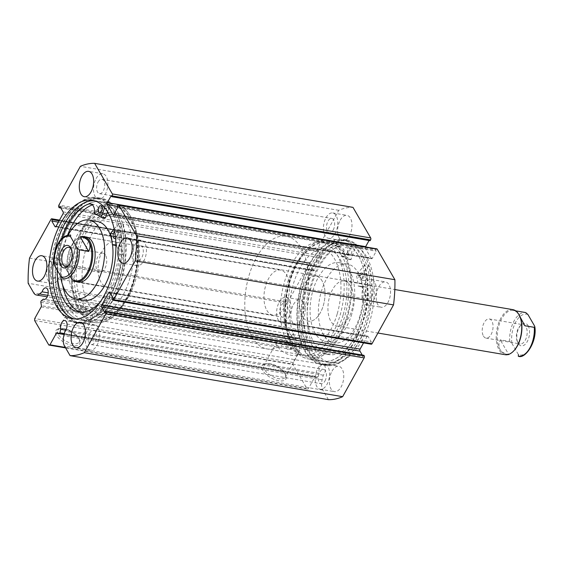 <?xml version="1.0" encoding="UTF-8"?>
<svg xmlns="http://www.w3.org/2000/svg" width="563" height="563" viewBox="0 0 563 563"><rect width="100%" height="100%" fill="white"/><g stroke="black" fill="none" stroke-linecap="round" stroke-linejoin="round"><path stroke-width="0.42" stroke-dasharray="2.81 2.11" d="M109.433 215.157A51.423 27.784 -80.3 0 0 82.318 268.65A51.423 27.784 -80.3 0 0 102.163 315.041A51.423 27.784 -80.3 0 0 112.164 313.528A51.423 27.784 -80.3 0 0 139.279 260.036A51.423 27.784 -80.3 0 0 119.433 213.644A51.423 27.784 -80.3 0 0 109.433 215.157M103.508 214.151A51.423 27.784 -80.3 0 0 76.392 267.643A51.423 27.784 -80.3 0 0 96.238 314.027A51.423 27.784 -80.3 0 0 106.238 312.514A51.423 27.784 -80.3 0 0 133.354 259.022A51.423 27.784 -80.3 0 0 113.508 212.638A51.423 27.784 -80.3 0 0 103.508 214.151M114.634 241.809L86.195 236.967A22.858 12.351 -80.3 0 0 81.755 237.635A22.858 12.351 -80.3 0 0 69.699 261.415A22.858 12.351 -80.3 0 0 78.517 282.028L106.963 286.87A22.858 12.351 -80.3 0 0 111.404 286.201A22.858 12.351 -80.3 0 0 123.459 262.428A22.858 12.351 -80.3 0 0 114.634 241.809A22.858 12.351 -80.3 0 0 110.193 242.484A22.858 12.351 -80.3 0 0 98.145 266.257A22.858 12.351 -80.3 0 0 106.963 286.87M97.371 221.477A40.001 21.605 -80.3 0 0 89.594 222.659A40.001 21.605 -80.3 0 0 68.503 264.258A40.001 21.605 -80.3 0 0 83.936 300.339M68.116 235.045A40.001 21.605 -80.3 0 0 60.523 275.87M103.282 205.952A59.995 32.415 -80.3 0 0 71.649 268.361A59.995 32.415 -80.3 0 0 94.795 322.479A59.995 32.415 -80.3 0 0 106.463 320.713A59.995 32.415 -80.3 0 0 138.097 258.304A59.995 32.415 -80.3 0 0 114.951 204.186A59.995 32.415 -80.3 0 0 103.282 205.952M89.06 203.532A59.995 32.415 -80.3 0 0 57.426 265.933A59.995 32.415 -80.3 0 0 80.579 320.058A59.995 32.415 -80.3 0 0 92.248 318.292A59.995 32.415 -80.3 0 0 123.881 255.883A59.995 32.415 -80.3 0 0 100.728 201.765A59.995 32.415 -80.3 0 0 89.06 203.532M112.53 244.898A40.001 21.605 -80.3 0 0 112.157 242.379M528.115 325.71A11.429 6.172 99.7 0 1 527.25 341.593A11.429 6.172 99.7 0 1 518.263 343.472A11.429 6.172 99.7 0 1 517.812 342.564A11.429 6.172 99.7 0 1 520.754 325.287A11.429 6.172 99.7 0 1 528.115 325.71M517.58 341.896A9.712 5.25 -80.3 0 0 520.135 343.923A9.712 5.25 -80.3 0 0 526.264 337.913A9.712 5.25 -80.3 0 0 525.955 326.8A9.712 5.25 -80.3 0 0 523.4 324.774A9.712 5.25 -80.3 0 0 519.698 326.441A9.712 5.25 -80.3 0 0 517.193 341.122A9.712 5.25 -80.3 0 0 517.58 341.896M483.455 336.083A9.712 5.25 -80.3 0 0 486.01 338.11A9.712 5.25 -80.3 0 0 492.132 332.1A9.712 5.25 -80.3 0 0 491.823 320.98A9.712 5.25 -80.3 0 0 489.268 318.961A9.712 5.25 -80.3 0 0 483.138 324.971A9.712 5.25 -80.3 0 0 483.455 336.083M519.98 316.821A22.14 11.964 -80.3 0 0 519.1 315.055A22.14 11.964 -80.3 0 0 513.28 310.438A22.14 11.964 -80.3 0 0 499.311 324.14A22.14 11.964 -80.3 0 0 500.021 349.482A22.14 11.964 -80.3 0 0 505.841 354.099A22.14 11.964 -80.3 0 0 514.279 350.292M512.809 309.636A22.858 12.351 -80.3 0 0 498.389 323.781A22.858 12.351 -80.3 0 0 499.121 349.933A22.858 12.351 -80.3 0 0 505.131 354.697M302.408 316.427A22.858 12.351 99.7 0 1 301.677 290.269A22.858 12.351 99.7 0 1 316.089 276.13A22.858 12.351 99.7 0 1 322.099 280.895A22.858 12.351 99.7 0 1 322.838 307.046A22.858 12.351 99.7 0 1 308.418 321.191A22.858 12.351 99.7 0 1 302.408 316.427M105.506 255.173A9.712 5.25 -80.3 0 0 102.952 253.153A9.712 5.25 -80.3 0 0 96.822 259.163A9.712 5.25 -80.3 0 0 97.132 270.275A9.712 5.25 -80.3 0 0 99.686 272.302A9.712 5.25 -80.3 0 0 105.816 266.292A9.712 5.25 -80.3 0 0 105.506 255.173M83.113 237.164A22.14 11.964 -80.3 0 0 74.675 240.964A22.14 11.964 -80.3 0 0 68.975 274.441A22.14 11.964 -80.3 0 0 69.854 276.201A22.14 11.964 -80.3 0 0 75.674 280.817M80.685 236.749A22.858 12.351 -80.3 0 0 75.118 240.485A22.858 12.351 -80.3 0 0 69.228 275.04A22.858 12.351 -80.3 0 0 70.143 276.862A22.858 12.351 -80.3 0 0 73.253 280.409M287.63 343.078A57.137 30.866 -80.3 0 0 302.662 354.986A57.137 30.866 -80.3 0 0 338.708 319.629A57.137 30.866 -80.3 0 0 336.878 254.244A57.137 30.866 -80.3 0 0 321.846 242.329A57.137 30.866 -80.3 0 0 285.8 277.693A57.137 30.866 -80.3 0 0 287.63 343.078M252.083 337.019A57.137 30.866 -80.3 0 0 267.108 348.933A57.137 30.866 -80.3 0 0 303.154 313.57A57.137 30.866 -80.3 0 0 301.325 248.184A57.137 30.866 -80.3 0 0 286.3 236.277A57.137 30.866 -80.3 0 0 250.254 271.633A57.137 30.866 -80.3 0 0 252.083 337.019M266.855 310.368A22.858 12.351 -80.3 0 0 272.865 315.132A22.858 12.351 -80.3 0 0 287.285 300.987A22.858 12.351 -80.3 0 0 286.553 274.835A22.858 12.351 -80.3 0 0 280.543 270.071A22.858 12.351 -80.3 0 0 266.123 284.216A22.858 12.351 -80.3 0 0 266.855 310.368M54.104 264.448L54.667 263.92L64.147 265.532L69.854 276.201L72.711 280.318L64.147 265.532M68.742 265.335A9.712 5.25 -80.3 0 0 69.263 264.821A9.712 5.25 -80.3 0 0 71.761 250.134A9.712 5.25 -80.3 0 0 71.445 249.479M527.932 314.534A20.711 11.19 -80.3 0 0 515.835 321.895A20.711 11.19 -80.3 0 0 511.929 343.402L509.719 341.431L500.24 339.82C498.579 343.564 498.508 346.787 500.021 349.482C501.605 352.135 504.532 353.846 508.804 354.599L500.24 339.82M517.749 312.824L519.579 315.885M511.929 343.402L518.446 354.648A20.711 11.19 -80.3 0 0 530.55 347.287A20.711 11.19 -80.3 0 0 534.449 325.78M516.243 310.945L524.807 325.731M103.043 207.712A3.568 1.928 99.7 0 1 104.915 206.382A3.568 1.928 99.7 0 1 106.273 208.507A3.568 1.928 99.7 0 1 105.584 212.089A3.568 1.928 99.7 0 1 103.712 213.419A3.568 1.928 99.7 0 1 102.353 211.294A3.568 1.928 99.7 0 1 103.043 207.712M117.984 233.49A3.568 1.928 99.7 0 1 119.849 232.16A3.568 1.928 99.7 0 1 121.207 234.285A3.568 1.928 99.7 0 1 120.517 237.868A3.568 1.928 99.7 0 1 118.652 239.205A3.568 1.928 99.7 0 1 117.294 237.079A3.568 1.928 99.7 0 1 117.984 233.49M114.676 231.766A3.568 1.928 99.7 0 1 115.704 231.456A3.568 1.928 99.7 0 1 117.062 233.582A3.568 1.928 99.7 0 1 116.372 237.164A3.568 1.928 99.7 0 1 115.514 238.205M89.257 203.848L93.402 204.552A55.146 29.79 -80.3 0 0 92.452 204.862M67.609 235.144A55.146 29.79 -80.3 0 0 62.627 285.054M80.762 312.226A55.146 29.79 -80.3 0 0 82.81 312.711A55.146 29.79 -80.3 0 0 111.657 292.155A55.146 29.79 -80.3 0 0 122.523 254.814L118.378 254.103A10.669 5.764 -80.3 0 0 115.894 245.524M62.043 238.459A55.146 29.79 -80.3 0 0 57.13 270.015M100.334 301.81A55.146 29.79 -80.3 0 0 107.512 291.451A55.146 29.79 -80.3 0 0 118.378 254.103L122.516 254.814A10.669 5.764 -80.3 0 0 118.385 245.426A10.669 5.764 -80.3 0 0 116.682 245.588L116.527 245.405A46.715 25.236 -80.3 0 0 114.648 234.166L123.22 224.201A63.57 34.343 99.7 0 1 113.233 299.875A63.57 34.343 99.7 0 1 79.981 323.577A63.57 34.343 99.7 0 1 55.807 285.744A63.57 34.343 99.7 0 1 68.074 221.942A63.57 34.343 99.7 0 1 101.326 198.246A63.57 34.343 99.7 0 1 110.728 202.645L107.596 211.73M114.155 229.035L119.074 223.497A63.57 34.343 99.7 0 1 109.081 299.171A63.57 34.343 99.7 0 1 75.829 322.866A63.57 34.343 99.7 0 1 51.662 285.04A63.57 34.343 99.7 0 1 63.929 221.238A63.57 34.343 99.7 0 1 97.181 197.536A63.57 34.343 99.7 0 1 106.583 201.941L110.728 202.645M119.074 223.497L123.22 224.201M106.583 201.941L104.612 207.648M105.274 217.987A46.715 25.236 -80.3 0 0 98.863 214.925L98.757 214.658A10.669 5.764 -80.3 0 0 94.683 204.524A10.669 5.764 -80.3 0 0 93.402 204.566L93.402 204.552M91.727 204.285L93.402 204.566M368.969 265.56L360.433 275.659A46.715 25.236 99.7 0 1 362.382 286.841L362.537 287.017A10.669 5.764 99.7 0 1 364.303 286.834A10.669 5.764 99.7 0 1 368.441 296.11L364.303 295.399A55.146 29.79 99.7 0 1 353.634 332.867A55.146 29.79 99.7 0 1 324.541 353.874A55.146 29.79 99.7 0 1 303.605 321.318A55.146 29.79 99.7 0 1 313.971 266.158A55.146 29.79 99.7 0 1 334.816 245.813L338.961 246.517A10.669 5.764 99.7 0 1 340.305 246.474A10.669 5.764 99.7 0 1 344.387 256.496L344.5 256.763A46.715 25.236 99.7 0 1 350.946 259.698L356.316 244.286A63.57 34.343 -80.3 0 0 347.223 240.134A63.57 34.343 -80.3 0 0 313.682 264.35A63.57 34.343 -80.3 0 0 301.74 327.933A63.57 34.343 -80.3 0 0 325.871 365.464A63.57 34.343 -80.3 0 0 359.412 341.248A63.57 34.343 -80.3 0 0 368.969 265.56L364.817 264.849L356.288 274.955A46.715 25.236 99.7 0 1 358.237 286.138L358.392 286.314A10.669 5.764 99.7 0 1 360.158 286.131A10.669 5.764 99.7 0 1 364.296 295.406L368.441 296.11A55.146 29.79 99.7 0 1 357.786 333.57A55.146 29.79 99.7 0 1 328.693 354.577A55.146 29.79 99.7 0 1 307.757 322.022A55.146 29.79 99.7 0 1 318.116 266.869A55.146 29.79 99.7 0 1 338.961 246.517L334.816 245.827A10.669 5.764 99.7 0 1 336.16 245.771A10.669 5.764 99.7 0 1 340.242 255.792L340.348 256.059A46.715 25.236 99.7 0 1 346.794 258.994L352.171 243.582A63.57 34.343 -80.3 0 0 343.071 239.423A63.57 34.343 -80.3 0 0 309.537 263.639A63.57 34.343 -80.3 0 0 297.588 327.223A63.57 34.343 -80.3 0 0 321.726 364.754A63.57 34.343 -80.3 0 0 355.26 340.538A63.57 34.343 -80.3 0 0 364.817 264.849M362.192 278.537A3.568 1.928 -80.3 0 0 362.868 274.969A3.568 1.928 -80.3 0 0 361.509 272.858A3.568 1.928 -80.3 0 0 359.623 274.216A3.568 1.928 -80.3 0 0 358.955 277.791A3.568 1.928 -80.3 0 0 360.306 279.902A3.568 1.928 -80.3 0 0 362.192 278.537M366.344 279.248A3.568 1.928 -80.3 0 0 367.013 275.673A3.568 1.928 -80.3 0 0 365.654 273.562A3.568 1.928 -80.3 0 0 363.775 274.927A3.568 1.928 -80.3 0 0 363.1 278.495A3.568 1.928 -80.3 0 0 364.458 280.606A3.568 1.928 -80.3 0 0 366.344 279.248M347.068 253.104A3.568 1.928 -80.3 0 0 347.737 249.529A3.568 1.928 -80.3 0 0 346.386 247.424A3.568 1.928 -80.3 0 0 344.5 248.783A3.568 1.928 -80.3 0 0 343.831 252.351A3.568 1.928 -80.3 0 0 345.182 254.462A3.568 1.928 -80.3 0 0 347.068 253.104M351.213 253.807A3.568 1.928 -80.3 0 0 351.889 250.239A3.568 1.928 -80.3 0 0 350.531 248.128A3.568 1.928 -80.3 0 0 348.645 249.486A3.568 1.928 -80.3 0 0 347.976 253.061A3.568 1.928 -80.3 0 0 349.334 255.166A3.568 1.928 -80.3 0 0 351.213 253.807M356.316 244.286L352.171 243.582M337.174 314.02A51.423 27.784 99.7 0 1 303.619 349.356A51.423 27.784 99.7 0 1 287.334 283.295A51.423 27.784 99.7 0 1 320.889 247.959A51.423 27.784 99.7 0 1 337.174 314.02M343.099 315.034A51.423 27.784 99.7 0 1 309.544 350.362A51.423 27.784 99.7 0 1 293.26 284.308A51.423 27.784 99.7 0 1 326.814 248.973A51.423 27.784 99.7 0 1 343.099 315.034M329.622 296.673A22.858 12.351 99.7 0 1 344.535 280.972A22.858 12.351 99.7 0 1 351.769 310.333A22.858 12.351 99.7 0 1 336.857 326.033A22.858 12.351 99.7 0 1 329.622 296.673M301.177 291.831A22.858 12.351 99.7 0 1 316.089 276.13A22.858 12.351 99.7 0 1 323.331 305.484A22.858 12.351 99.7 0 1 308.418 321.191A22.858 12.351 99.7 0 1 301.177 291.831M351.784 314.041A40.001 21.605 99.7 0 1 325.681 341.523A40.001 21.605 99.7 0 1 313.021 290.142A40.001 21.605 99.7 0 1 339.116 262.661A40.001 21.605 99.7 0 1 351.784 314.041M360.074 315.449A40.001 21.605 99.7 0 1 333.979 342.93A40.001 21.605 99.7 0 1 321.311 291.557A40.001 21.605 99.7 0 1 347.413 264.075A40.001 21.605 99.7 0 1 360.074 315.449M347.251 317.588A59.995 32.415 99.7 0 1 308.102 358.814A59.995 32.415 99.7 0 1 289.108 281.746A59.995 32.415 99.7 0 1 328.257 240.521A59.995 32.415 99.7 0 1 347.251 317.588M361.474 320.016A59.995 32.415 99.7 0 1 322.325 361.235A59.995 32.415 99.7 0 1 303.33 284.167A59.995 32.415 99.7 0 1 342.473 242.942A59.995 32.415 99.7 0 1 361.474 320.016M40.867 302.282L299.206 346.294A1.14 0.619 99.7 0 1 299.417 345.084A1.14 0.619 99.7 0 1 299.664 344.774L41.324 300.769M29.522 258.1L287.855 302.113A97.139 52.479 99.7 0 0 286.49 327.279L292.042 336.864A10.247 5.539 -80.3 0 0 294.738 338.996A10.247 5.539 -80.3 0 0 297.89 337.955L300.466 335.829A5.855 3.167 99.7 0 1 301.205 334.063A5.855 3.167 99.7 0 1 304.266 331.874A5.855 3.167 99.7 0 1 306.49 335.365A5.855 3.167 99.7 0 1 305.364 341.241A5.855 3.167 99.7 0 1 302.296 343.423A5.855 3.167 99.7 0 1 301.62 343.156L299.664 344.774M300.466 335.829L48.207 292.859M328.426 399.66L322.873 390.075A10.247 5.539 99.7 0 1 322.12 379.779L323.268 375.19A5.855 3.167 -80.3 0 0 324.26 373.846A5.855 3.167 -80.3 0 0 325.386 367.97A5.855 3.167 -80.3 0 0 323.162 364.486A5.855 3.167 -80.3 0 0 320.094 366.668A5.855 3.167 -80.3 0 0 319.094 373.304L65.737 330.15M79.137 339.158A13.667 6.263 29 0 0 59.129 328.729A13.667 6.263 29 0 0 56.469 335.295A13.667 6.263 29 0 0 72.015 345.485A13.667 6.263 29 0 0 79.608 340.08A13.667 6.263 29 0 0 79.137 339.158M58.27 334.387A12.238 5.609 -151 0 1 57.715 330.185A12.238 5.609 -151 0 1 60.649 328.503A12.238 5.609 -151 0 1 78.574 337.849A12.238 5.609 -151 0 1 78.989 338.673A12.238 5.609 -151 0 1 79.123 342.051A12.238 5.609 -151 0 1 69.277 342.663A12.238 5.609 -151 0 1 58.27 334.387M285.335 374.282A13.667 6.263 29 0 0 265.328 363.853A13.667 6.263 29 0 0 262.661 370.419A13.667 6.263 29 0 0 278.213 380.609A13.667 6.263 29 0 0 285.807 375.204A13.667 6.263 29 0 0 285.335 374.282M264.462 369.511A12.238 5.609 -151 0 1 263.913 365.31A12.238 5.609 -151 0 1 266.848 363.628A12.238 5.609 -151 0 1 284.765 372.973A12.238 5.609 -151 0 1 285.188 373.797A12.238 5.609 -151 0 1 285.314 377.175A12.238 5.609 -151 0 1 275.476 377.794A12.238 5.609 -151 0 1 264.462 369.511M338.982 335.569A58.566 31.641 -80.3 0 0 346.224 259.965A58.566 31.641 -80.3 0 0 305.695 251.992A58.566 31.641 -80.3 0 0 297.377 263.766A58.566 31.641 -80.3 0 0 290.614 340.524A58.566 31.641 -80.3 0 0 338.982 335.569M291.775 342.811L287.989 342.156L288.108 343.156C289.952 345.063 291.585 345.654 292.992 344.915L291.775 342.811A57.137 30.866 99.7 0 1 290.1 339.327A57.137 30.866 99.7 0 1 296.701 264.441A57.137 30.866 99.7 0 1 304.815 252.949A57.137 30.866 99.7 0 1 326.589 243.139A57.137 30.866 99.7 0 1 348.314 277.144A57.137 30.866 99.7 0 1 337.293 334.492A57.137 30.866 99.7 0 1 307.398 355.795A57.137 30.866 99.7 0 1 292.992 344.915L290.515 349.391A2.857 1.309 -151 0 1 288.214 349.532A2.857 1.309 -151 0 1 285.645 347.596A2.857 1.309 -151 0 1 285.518 346.618A2.857 1.309 -151 0 1 287.813 346.47A2.857 1.309 -151 0 1 290.388 348.406A2.857 1.309 -151 0 1 290.515 349.391M84.07 227.431A58.566 31.641 99.7 0 1 132.439 222.476A58.566 31.641 99.7 0 1 125.676 299.234A58.566 31.641 99.7 0 1 117.357 311.008A58.566 31.641 99.7 0 1 76.828 303.035A58.566 31.641 99.7 0 1 84.07 227.431M82.057 308.981L80.72 308.313L80.84 306.884C82.297 306.061 83.915 306.659 85.703 308.679L85.843 309.643L82.057 308.981A57.137 30.866 -80.3 0 0 96.463 319.861A57.137 30.866 -80.3 0 0 118.237 310.051A57.137 30.866 -80.3 0 0 126.351 298.559A57.137 30.866 -80.3 0 0 132.952 223.673A57.137 30.866 -80.3 0 0 115.654 207.205A57.137 30.866 -80.3 0 0 85.766 228.508A57.137 30.866 -80.3 0 0 80.84 306.884L78.37 311.332A2.857 1.309 -151 0 1 80.671 311.184A2.857 1.309 -151 0 1 83.24 313.119A2.857 1.309 -151 0 1 83.373 314.105A2.857 1.309 -151 0 1 81.072 314.245A2.857 1.309 -151 0 1 78.503 312.31A2.857 1.309 -151 0 1 78.37 311.332M277.39 346.196A12.238 5.609 -151 0 1 276.841 341.987A12.238 5.609 -151 0 1 286.68 341.375A12.238 5.609 -151 0 1 297.693 349.651A12.238 5.609 -151 0 1 298.242 353.853A12.238 5.609 -151 0 1 288.397 354.472A12.238 5.609 -151 0 1 277.39 346.196M71.191 311.072A12.238 5.609 -151 0 1 70.642 306.863A12.238 5.609 -151 0 1 80.488 306.251A12.238 5.609 -151 0 1 91.495 314.527A12.238 5.609 -151 0 1 92.05 318.728A12.238 5.609 -151 0 1 82.205 319.348A12.238 5.609 -151 0 1 71.191 311.072M339.517 336.491A60.065 32.45 99.7 0 1 308.095 358.884A60.065 32.45 99.7 0 1 285.251 323.134A60.065 32.45 99.7 0 1 296.842 262.844A60.065 32.45 99.7 0 1 328.264 240.45A60.065 32.45 99.7 0 1 351.108 276.201A60.065 32.45 99.7 0 1 339.517 336.491M353.733 338.912A60.065 32.45 99.7 0 1 322.31 361.305A60.065 32.45 99.7 0 1 299.474 325.555A60.065 32.45 99.7 0 1 311.065 265.272A60.065 32.45 99.7 0 1 342.487 242.871A60.065 32.45 99.7 0 1 365.324 278.622A60.065 32.45 99.7 0 1 353.733 338.912M354.725 340.622A62.852 33.956 99.7 0 1 321.846 364.05A62.852 33.956 99.7 0 1 297.947 326.646A62.852 33.956 99.7 0 1 310.072 263.561A62.852 33.956 99.7 0 1 342.951 240.127A62.852 33.956 99.7 0 1 366.851 277.538A62.852 33.956 99.7 0 1 354.725 340.622M359.11 341.368A62.852 33.956 99.7 0 1 326.23 364.796A62.852 33.956 99.7 0 1 302.331 327.392A62.852 33.956 99.7 0 1 314.457 264.307A62.852 33.956 99.7 0 1 347.336 240.873A62.852 33.956 99.7 0 1 371.235 278.284A62.852 33.956 99.7 0 1 359.11 341.368M358.117 339.658A60.065 32.45 99.7 0 1 326.695 362.051A60.065 32.45 99.7 0 1 303.858 326.301A60.065 32.45 99.7 0 1 315.449 266.017A60.065 32.45 99.7 0 1 346.871 243.624A60.065 32.45 99.7 0 1 369.708 279.368A60.065 32.45 99.7 0 1 358.117 339.658M362.03 340.326A60.065 32.45 99.7 0 1 330.608 362.72A60.065 32.45 99.7 0 1 307.771 326.969A60.065 32.45 99.7 0 1 319.362 266.679A60.065 32.45 99.7 0 1 350.784 244.286A60.065 32.45 99.7 0 1 373.621 280.036A60.065 32.45 99.7 0 1 362.03 340.326M83.535 226.509A60.065 32.45 99.7 0 1 114.958 204.116A60.065 32.45 99.7 0 1 137.801 239.866A60.065 32.45 99.7 0 1 126.211 300.156A60.065 32.45 99.7 0 1 94.788 322.55A60.065 32.45 99.7 0 1 71.944 286.799A60.065 32.45 99.7 0 1 83.535 226.509M69.319 224.088A60.065 32.45 99.7 0 1 100.742 201.695A60.065 32.45 99.7 0 1 123.578 237.445A60.065 32.45 99.7 0 1 111.988 297.728A60.065 32.45 99.7 0 1 80.565 320.129A60.065 32.45 99.7 0 1 57.729 284.378A60.065 32.45 99.7 0 1 69.319 224.088M68.327 222.378A62.852 33.956 99.7 0 1 101.206 198.95A62.852 33.956 99.7 0 1 125.106 236.354A62.852 33.956 99.7 0 1 112.98 299.439A62.852 33.956 99.7 0 1 80.101 322.873A62.852 33.956 99.7 0 1 56.201 285.462A62.852 33.956 99.7 0 1 68.327 222.378M63.943 221.632A62.852 33.956 99.7 0 1 96.822 198.204A62.852 33.956 99.7 0 1 120.721 235.608A62.852 33.956 99.7 0 1 108.596 298.693A62.852 33.956 99.7 0 1 75.716 322.127A62.852 33.956 99.7 0 1 51.817 284.716A62.852 33.956 99.7 0 1 63.943 221.632M94.38 200.724A60.065 32.45 99.7 0 1 96.357 200.949A60.065 32.45 99.7 0 1 119.194 236.699A60.065 32.45 99.7 0 1 107.603 296.983A60.065 32.45 99.7 0 1 76.181 319.376A60.065 32.45 99.7 0 1 74.246 318.932M134.684 245.116A12.858 6.946 99.7 0 1 141.412 240.324A12.858 6.946 99.7 0 1 146.296 247.973A12.858 6.946 99.7 0 1 143.818 260.88A12.858 6.946 99.7 0 1 137.09 265.673A12.858 6.946 99.7 0 1 132.199 258.023A12.858 6.946 99.7 0 1 134.684 245.116M96.118 178.57A12.858 6.946 99.7 0 1 102.846 173.77A12.858 6.946 99.7 0 1 107.737 181.427A12.858 6.946 99.7 0 1 105.253 194.326A12.858 6.946 99.7 0 1 98.532 199.119A12.858 6.946 99.7 0 1 93.641 191.469A12.858 6.946 99.7 0 1 96.118 178.57M87.905 329.51A12.858 6.946 99.7 0 1 94.626 324.717A12.858 6.946 99.7 0 1 99.517 332.367A12.858 6.946 99.7 0 1 97.033 345.274A12.858 6.946 99.7 0 1 90.312 350.066A12.858 6.946 99.7 0 1 85.421 342.417A12.858 6.946 99.7 0 1 87.905 329.51M49.34 262.963A12.858 6.946 99.7 0 1 56.068 258.171A12.858 6.946 99.7 0 1 60.952 265.82A12.858 6.946 99.7 0 1 58.475 278.72A12.858 6.946 99.7 0 1 51.747 283.513A12.858 6.946 99.7 0 1 46.863 275.863A12.858 6.946 99.7 0 1 49.34 262.963M378.8 286.701A12.858 6.946 99.7 0 1 385.528 281.908A12.858 6.946 99.7 0 1 390.412 289.558A12.858 6.946 99.7 0 1 387.935 302.465A12.858 6.946 99.7 0 1 381.207 307.257A12.858 6.946 99.7 0 1 376.316 299.6A12.858 6.946 99.7 0 1 378.8 286.701M364.578 284.28A12.858 6.946 99.7 0 1 371.306 279.487A12.858 6.946 99.7 0 1 376.19 287.137A12.858 6.946 99.7 0 1 373.712 300.037A12.858 6.946 99.7 0 1 366.985 304.829A12.858 6.946 99.7 0 1 362.1 297.18A12.858 6.946 99.7 0 1 364.578 284.28M340.235 220.147A12.858 6.946 99.7 0 1 346.963 215.355A12.858 6.946 99.7 0 1 351.854 223.011A12.858 6.946 99.7 0 1 349.37 235.911A12.858 6.946 99.7 0 1 342.642 240.704A12.858 6.946 99.7 0 1 337.758 233.054A12.858 6.946 99.7 0 1 340.235 220.147M326.019 217.726A12.858 6.946 99.7 0 1 332.74 212.934A12.858 6.946 99.7 0 1 337.631 220.583A12.858 6.946 99.7 0 1 335.147 233.49A12.858 6.946 99.7 0 1 328.426 238.283A12.858 6.946 99.7 0 1 323.535 230.633A12.858 6.946 99.7 0 1 326.019 217.726M332.022 371.094A12.858 6.946 99.7 0 1 338.743 366.302A12.858 6.946 99.7 0 1 343.634 373.952A12.858 6.946 99.7 0 1 341.15 386.858A12.858 6.946 99.7 0 1 334.429 391.651A12.858 6.946 99.7 0 1 329.538 384.001A12.858 6.946 99.7 0 1 332.022 371.094M317.799 368.674A12.858 6.946 99.7 0 1 324.527 363.881A12.858 6.946 99.7 0 1 329.411 371.531A12.858 6.946 99.7 0 1 326.934 384.43A12.858 6.946 99.7 0 1 320.206 389.23A12.858 6.946 99.7 0 1 315.315 381.573A12.858 6.946 99.7 0 1 317.799 368.674M293.457 304.548A12.858 6.946 99.7 0 1 300.185 299.748A12.858 6.946 99.7 0 1 305.069 307.405A12.858 6.946 99.7 0 1 302.591 320.305A12.858 6.946 99.7 0 1 295.864 325.097A12.858 6.946 99.7 0 1 290.98 317.448A12.858 6.946 99.7 0 1 293.457 304.548M279.234 302.12A12.858 6.946 99.7 0 1 285.962 297.327A12.858 6.946 99.7 0 1 290.853 304.977A12.858 6.946 99.7 0 1 288.369 317.884A12.858 6.946 99.7 0 1 281.648 322.676A12.858 6.946 99.7 0 1 276.757 315.027A12.858 6.946 99.7 0 1 279.234 302.12M286.391 314.471A7.284 3.934 -80.3 0 0 287.799 307.159A7.284 3.934 -80.3 0 0 285.026 302.824A7.284 3.934 -80.3 0 0 281.219 305.54A7.284 3.934 -80.3 0 0 279.811 312.852A7.284 3.934 -80.3 0 0 282.577 317.187A7.284 3.934 -80.3 0 0 286.391 314.471M51.317 266.376A7.284 3.934 99.7 0 1 55.132 263.66A7.284 3.934 99.7 0 1 57.898 267.995A7.284 3.934 99.7 0 1 56.497 275.307A7.284 3.934 99.7 0 1 52.683 278.023A7.284 3.934 99.7 0 1 49.917 273.688A7.284 3.934 99.7 0 1 51.317 266.376M324.95 381.017A7.284 3.934 -80.3 0 0 326.357 373.705A7.284 3.934 -80.3 0 0 323.591 369.37A7.284 3.934 -80.3 0 0 319.777 372.087A7.284 3.934 -80.3 0 0 318.369 379.399A7.284 3.934 -80.3 0 0 321.142 383.734A7.284 3.934 -80.3 0 0 324.95 381.017M89.883 332.923A7.284 3.934 99.7 0 1 93.69 330.207A7.284 3.934 99.7 0 1 96.463 334.542A7.284 3.934 99.7 0 1 95.056 341.854A7.284 3.934 99.7 0 1 91.248 344.57A7.284 3.934 99.7 0 1 88.475 340.235A7.284 3.934 99.7 0 1 89.883 332.923M333.169 230.077A7.284 3.934 -80.3 0 0 334.577 222.765A7.284 3.934 -80.3 0 0 331.804 218.43A7.284 3.934 -80.3 0 0 327.997 221.146A7.284 3.934 -80.3 0 0 326.589 228.458A7.284 3.934 -80.3 0 0 329.362 232.793A7.284 3.934 -80.3 0 0 333.169 230.077M98.103 181.983A7.284 3.934 99.7 0 1 101.91 179.266A7.284 3.934 99.7 0 1 104.683 183.601A7.284 3.934 99.7 0 1 103.275 190.913A7.284 3.934 99.7 0 1 99.461 193.63A7.284 3.934 99.7 0 1 96.695 189.295A7.284 3.934 99.7 0 1 98.103 181.983M371.735 296.624A7.284 3.934 -80.3 0 0 373.142 289.312A7.284 3.934 -80.3 0 0 370.37 284.977A7.284 3.934 -80.3 0 0 366.555 287.693A7.284 3.934 -80.3 0 0 365.155 295.005A7.284 3.934 -80.3 0 0 367.92 299.34A7.284 3.934 -80.3 0 0 371.735 296.624M136.661 248.529A7.284 3.934 99.7 0 1 140.476 245.813A7.284 3.934 99.7 0 1 143.241 250.148A7.284 3.934 99.7 0 1 141.834 257.46A7.284 3.934 99.7 0 1 138.026 260.176A7.284 3.934 99.7 0 1 135.254 255.841A7.284 3.934 99.7 0 1 136.661 248.529M299.206 346.294L299.741 349.686L41.409 305.681M287.855 302.113L309.354 263.322A1.429 0.774 99.7 0 1 310.1 262.794A1.429 0.774 99.7 0 1 310.48 263.09L59.397 220.316M55.786 226.685L313.295 270.55L310.093 265.032L310.832 263.702L310.48 263.09M313.295 270.55A1.429 0.774 -80.3 0 0 313.668 270.852A1.429 0.774 -80.3 0 0 314.414 270.317L56.082 226.312M62.972 213.877L321.311 257.882L314.414 270.317M321.311 257.882A1.429 0.774 -80.3 0 0 321.417 255.891L63.084 211.885M58.791 207.093L317.124 251.098L317.483 251.71L318.222 250.38L321.417 255.891M317.124 251.098A1.429 0.774 99.7 0 1 317.236 249.113L338.736 210.323A97.139 52.479 99.7 0 1 352.966 207.353M369.061 240.514L369.539 239.648L370.144 240.697M365.535 246.925A1.429 0.774 -80.3 0 0 365.556 248.628L117.414 206.361M113.726 214.573L371.235 258.438L365.556 248.628M371.235 258.438A1.429 0.774 -80.3 0 0 371.608 258.734A1.429 0.774 -80.3 0 0 372.361 258.199L114.022 214.193M117.723 205.368L376.056 249.381L375.627 250.155L376.239 251.204L372.361 258.199M376.056 249.381A1.429 0.774 99.7 0 1 376.802 248.846M371.284 344.211A1.429 0.774 99.7 0 1 370.911 343.916L112.572 299.91M109.764 292.45L368.096 336.456L371.291 341.973L370.553 343.303L370.911 343.916M368.096 336.456A1.429 0.774 -80.3 0 0 367.723 336.16A1.429 0.774 -80.3 0 0 366.977 336.688L110.031 292.922M363.536 342.895L366.977 336.688M363.909 355.295L363.17 356.632L362.234 355.014M319.094 373.304L318.222 376.802A1.14 0.619 99.7 0 1 317.455 377.667A1.14 0.619 99.7 0 1 317.37 377.639L315.435 376.767A1.14 0.619 -80.3 0 0 315.35 376.746A1.14 0.619 -80.3 0 0 314.752 377.168L308.299 388.815L307.173 389.054L292.964 364.535L293.077 362.551L299.53 350.897A1.14 0.619 -80.3 0 0 299.741 349.686M286.49 327.279L28.15 283.273M338.736 210.323L80.396 166.317M65.322 347.427L308.299 388.815M34.632 320.53L292.964 364.535M307.173 389.054L65.597 347.899M293.077 362.551L34.737 318.538M59.122 220.823L310.832 263.702M58.383 222.16L310.093 265.032M59.882 206.368L318.222 250.38M60.825 207.986L317.483 251.71M112.22 299.298L370.553 343.303M112.959 297.968L371.291 341.973M104.831 312.62L363.17 356.632M111.2 195.642L369.539 239.648M117.899 207.198L376.239 251.204M117.287 206.149L375.627 250.155M323.268 375.19L64.935 331.178M301.62 343.156L44.688 299.389M54.667 263.92A22.14 11.964 99.7 0 1 70.671 235.045M509.719 341.431A22.14 11.964 99.7 0 1 525.722 312.564M110.58 233.068L114.732 233.772M110.503 233.455L114.648 234.166M112.375 244.701L116.527 245.405M115.788 245.44L116.682 245.588M94.718 214.221L98.863 214.925M94.612 213.954L98.757 214.658M360.517 275.265L356.365 274.561M351.164 259.536L347.019 258.832M350.946 259.698L346.794 258.994M344.5 256.763L340.348 256.059M344.387 256.496L340.242 255.792M362.382 286.841L358.237 286.138M360.433 275.659L356.288 274.955M362.537 287.017L358.392 286.314M51.022 219.317L309.354 263.322M292.042 336.864L33.703 292.859M322.873 390.075L64.534 346.069M317.236 249.113L58.897 205.101M314.752 377.168L58.939 333.592M41.198 306.891L299.53 350.897M322.12 379.779L63.788 335.773M64.344 333.549L318.222 376.802M317.37 377.639L64.105 334.499L317.455 377.667M57.095 332.761L315.435 376.767M297.89 337.955L47.799 295.357M102.163 315.041L96.238 314.027M94.795 322.479L80.579 320.058M114.951 204.186L100.728 201.765M119.433 213.644L113.508 212.638M486.01 338.11L520.135 343.923M344.535 280.972L394.811 289.537M102.952 253.153L68.82 247.34M302.662 354.986L267.108 348.933M272.865 315.132L78.517 282.028M280.543 270.071L86.195 236.967M321.846 242.329L286.3 236.277M68.975 274.441L69.228 275.04M74.675 240.964L75.118 240.485M99.686 272.302L65.561 266.489M71.761 250.134L71.149 248.698M69.263 264.821L68.2 265.975M336.857 326.033L377.935 333.036M513.28 310.438L515.708 310.853M505.841 354.099L508.269 354.507M489.268 318.961L523.4 324.774M517.193 341.122L517.812 342.564M519.698 326.441L520.754 325.287M100.763 205.678L104.915 206.382M115.704 231.456L119.849 232.16M78.665 312.008L82.81 312.711M75.829 322.866L79.981 323.577M97.181 197.536L101.326 198.246M114.507 238.494L118.652 239.205M99.567 212.715L103.712 213.419M115.809 245.454L116.632 245.595M114.233 244.722L118.385 245.426M90.537 203.82L94.683 204.524M365.654 273.562L361.509 272.858M350.531 248.128L346.386 247.424M328.693 354.577L324.541 353.874M325.871 365.464L321.726 364.754M347.223 240.134L343.071 239.423M349.334 255.166L345.182 254.462M364.458 280.606L360.306 279.902M350.981 259.719L346.836 259.008M340.305 246.474L336.16 245.771M364.303 286.834L360.158 286.131M362.495 287.024L358.342 286.321M303.619 349.356L309.544 350.362M325.681 341.523L333.979 342.93M308.102 358.814L322.325 361.235M328.257 240.521L342.473 242.942M339.116 262.661L347.413 264.075M320.889 247.959L326.814 248.973M304.266 331.874L45.927 287.869M323.162 364.486L64.822 320.481M60.649 328.503L59.129 328.729M266.848 363.628L265.328 363.853M304.815 252.949L305.695 251.992M132.952 223.673L132.439 222.476M287.989 342.156L285.518 346.618M276.841 341.987L263.913 365.31M70.642 306.863L57.715 330.185M322.31 361.305L308.095 358.884M326.23 364.796L321.846 364.05M330.608 362.72L326.695 362.051M100.742 201.695L114.958 204.116M96.822 198.204L101.206 198.95M92.445 200.28L96.357 200.949M141.412 240.324L127.189 237.903M102.846 173.77L88.623 171.349M94.626 324.717L80.41 322.296M56.068 258.171L41.845 255.743M371.306 279.487L385.528 281.908M332.74 212.934L346.963 215.355M324.527 363.881L338.743 366.302M285.962 297.327L300.185 299.748M55.132 263.66L285.026 302.824M93.69 330.207L323.591 369.37M101.91 179.266L331.804 218.43M140.476 245.813L370.37 284.977M326.589 243.139L115.654 207.205M307.398 355.795L96.463 319.861M138.026 260.176L367.92 299.34M99.461 193.63L329.362 232.793M91.248 344.57L321.142 383.734M52.683 278.023L282.577 317.187M281.648 322.676L295.864 325.097M320.206 389.23L334.429 391.651M328.426 238.283L342.642 240.704M366.985 304.829L381.207 307.257M51.747 283.513L37.531 281.092M90.312 350.066L76.089 347.645M98.532 199.119L84.309 196.698M137.09 265.673L122.868 263.252M371.608 258.734L113.276 214.728M313.668 270.852L55.329 226.84M59.516 220.105L310.1 262.794M367.723 336.16L109.384 292.148M72.268 318.714L76.181 319.376M75.716 322.127L80.101 322.873M80.565 320.129L94.788 322.55M350.784 244.286L346.871 243.624M347.336 240.873L342.951 240.127M342.487 242.871L328.264 240.45M92.05 318.728L79.123 342.051M298.242 353.853L285.314 377.175M85.843 309.643L83.373 314.105M118.237 310.051L117.357 311.008M290.1 339.327L290.614 340.524M285.188 373.797L285.807 375.204M78.989 338.673L79.608 340.08M302.296 343.423L43.963 299.417M294.738 338.996L47.229 296.835M57.018 332.733L315.35 376.746"/><path stroke-width="0.84" d="M73.253 280.409A22.858 12.351 -80.3 0 0 76.153 281.627L78.517 282.028A22.858 12.351 -80.3 0 0 82.965 281.359A22.858 12.351 -80.3 0 0 95.013 257.58A22.858 12.351 -80.3 0 0 86.195 236.967L83.824 236.559A22.858 12.351 -80.3 0 0 80.685 236.749M60.523 275.87A40.001 21.605 -80.3 0 0 75.639 298.925L83.936 300.339A40.001 21.605 -80.3 0 0 91.713 299.164A40.001 21.605 -80.3 0 0 112.53 244.898M75.639 298.925A40.001 21.605 -80.3 0 0 83.423 297.75A40.001 21.605 -80.3 0 0 104.507 256.144A40.001 21.605 -80.3 0 0 89.074 220.07A40.001 21.605 -80.3 0 0 81.297 221.245A40.001 21.605 -80.3 0 0 68.116 235.045M112.157 242.379A40.001 21.605 -80.3 0 0 97.371 221.477L89.074 220.07M377.935 333.036L505.131 354.697A22.858 12.351 -80.3 0 0 513.843 350.777A22.858 12.351 -80.3 0 0 519.726 316.223A22.858 12.351 -80.3 0 0 518.819 314.4A22.858 12.351 -80.3 0 0 512.809 309.636L394.811 289.537M60.846 265.553A11.429 6.172 99.7 0 1 61.712 249.662A11.429 6.172 99.7 0 1 70.692 247.79A11.429 6.172 99.7 0 1 71.149 248.698A11.429 6.172 99.7 0 1 68.2 265.975A11.429 6.172 99.7 0 1 60.846 265.553M71.445 249.479A9.712 5.25 -80.3 0 0 71.374 249.36A9.712 5.25 -80.3 0 0 68.82 247.34A9.712 5.25 -80.3 0 0 62.69 253.35A9.712 5.25 -80.3 0 0 63.007 264.462A9.712 5.25 -80.3 0 0 65.561 266.489A9.712 5.25 -80.3 0 0 68.742 265.335M72.711 280.318L75.674 280.817A22.14 11.964 -80.3 0 0 89.644 267.115A22.14 11.964 -80.3 0 0 88.933 241.78A22.14 11.964 -80.3 0 0 83.113 237.164L80.15 236.657C84.422 237.417 87.349 239.12 88.933 241.78C90.453 244.476 90.376 247.692 88.715 251.443L79.235 249.831A22.14 11.964 99.7 0 1 63.232 278.699L61.022 276.729A20.711 11.19 -80.3 0 0 73.127 269.367A20.711 11.19 -80.3 0 0 77.025 247.861L79.235 249.831M76.153 281.627A22.858 12.351 -80.3 0 0 90.573 267.481A22.858 12.351 -80.3 0 0 89.834 241.323A22.858 12.351 -80.3 0 0 83.824 236.559M54.505 265.483L54.104 264.448C53.555 251.337 58.306 234.82 70.671 235.045L70.509 236.608A20.711 11.19 -80.3 0 0 58.411 243.976A20.711 11.19 -80.3 0 0 54.505 265.483L61.022 276.729M70.509 236.608L77.025 247.861M80.15 236.657L88.715 251.443M513.843 350.777L514.279 350.292A22.14 11.964 -80.3 0 0 519.98 316.821L519.726 316.223M515.708 310.853L525.722 312.564L516.243 310.945L517.749 312.824M519.579 315.885L524.807 325.731L534.287 327.342A22.14 11.964 99.7 0 1 518.284 356.217L518.446 354.648M508.804 354.599L508.269 354.507M525.722 312.564L527.932 314.534L534.449 325.78L534.85 326.814L534.287 327.342M104.612 207.648L101.129 217.283A46.715 25.236 -80.3 0 0 94.718 214.221L94.612 213.954A10.669 5.764 -80.3 0 0 90.537 203.82A10.669 5.764 -80.3 0 0 89.257 203.862L89.257 203.848A55.146 29.79 -80.3 0 0 68.334 223.842A55.146 29.79 -80.3 0 0 62.043 238.459M107.596 211.73L105.464 217.902L101.213 217.297M98.898 207.008A3.568 1.928 99.7 0 1 100.763 205.678A3.568 1.928 99.7 0 1 102.121 207.803A3.568 1.928 99.7 0 1 101.431 211.385A3.568 1.928 99.7 0 1 99.567 212.715A3.568 1.928 99.7 0 1 98.208 210.59A3.568 1.928 99.7 0 1 98.898 207.008M115.514 238.205A3.568 1.928 99.7 0 1 114.507 238.494A3.568 1.928 99.7 0 1 113.149 236.369A3.568 1.928 99.7 0 1 113.839 232.786A3.568 1.928 99.7 0 1 114.676 231.766M92.452 204.862A55.146 29.79 -80.3 0 0 72.486 224.553A55.146 29.79 -80.3 0 0 67.609 235.144M62.627 285.054A55.146 29.79 -80.3 0 0 80.762 312.226M57.13 270.015A55.146 29.79 -80.3 0 0 78.665 312.008A55.146 29.79 -80.3 0 0 100.334 301.81M115.894 245.524A10.669 5.764 -80.3 0 0 114.233 244.722A10.669 5.764 -80.3 0 0 112.53 244.884L112.375 244.701A46.715 25.236 -80.3 0 0 110.503 233.455L114.155 229.035M89.257 203.862L91.727 204.285M48.207 292.859L42.126 291.824A5.855 3.167 99.7 0 1 42.865 290.058A5.855 3.167 99.7 0 1 45.927 287.869A5.855 3.167 99.7 0 1 48.158 291.36A5.855 3.167 99.7 0 1 47.025 297.236A5.855 3.167 99.7 0 1 43.963 299.417A5.855 3.167 99.7 0 1 43.288 299.15L41.324 300.769A1.14 0.619 -80.3 0 0 41.078 301.078A1.14 0.619 -80.3 0 0 40.867 302.282L41.409 305.681A1.14 0.619 99.7 0 1 41.198 306.891L34.737 318.538L34.632 320.53L48.833 345.049L49.959 344.809L65.322 347.427M105.816 313.887A1.429 0.774 -80.3 0 0 105.928 311.902L364.261 355.907A1.429 0.774 99.7 0 1 364.155 357.899L105.816 313.887L84.316 352.677A97.139 52.479 -80.3 0 1 70.086 355.647L64.534 346.069A10.247 5.539 99.7 0 1 63.788 335.773L64.935 331.178A5.855 3.167 -80.3 0 0 65.92 329.841A5.855 3.167 -80.3 0 0 67.053 323.964A5.855 3.167 -80.3 0 0 64.822 320.481A5.855 3.167 -80.3 0 0 61.761 322.662A5.855 3.167 -80.3 0 0 60.755 329.299L59.882 332.789L64.344 333.549M65.737 330.15L60.755 329.299M74.246 318.932A60.065 32.45 99.7 0 1 64.935 223.342A60.065 32.45 99.7 0 1 94.38 200.724M61.022 222.674A60.065 32.45 99.7 0 1 92.445 200.28A60.065 32.45 99.7 0 1 115.288 236.031A60.065 32.45 99.7 0 1 103.691 296.321A60.065 32.45 99.7 0 1 72.268 318.714A60.065 32.45 99.7 0 1 49.431 282.964A60.065 32.45 99.7 0 1 61.022 222.674M120.461 242.695A12.858 6.946 99.7 0 1 127.189 237.903A12.858 6.946 99.7 0 1 132.08 245.552A12.858 6.946 99.7 0 1 129.596 258.452A12.858 6.946 99.7 0 1 122.868 263.252A12.858 6.946 99.7 0 1 117.984 255.595A12.858 6.946 99.7 0 1 120.461 242.695M81.902 176.142A12.858 6.946 99.7 0 1 88.623 171.349A12.858 6.946 99.7 0 1 93.514 178.999A12.858 6.946 99.7 0 1 91.037 191.906A12.858 6.946 99.7 0 1 84.309 196.698A12.858 6.946 99.7 0 1 79.418 189.048A12.858 6.946 99.7 0 1 81.902 176.142M73.683 327.089A12.858 6.946 99.7 0 1 80.41 322.296A12.858 6.946 99.7 0 1 85.294 329.946A12.858 6.946 99.7 0 1 82.817 342.853A12.858 6.946 99.7 0 1 76.089 347.645A12.858 6.946 99.7 0 1 71.198 339.989A12.858 6.946 99.7 0 1 73.683 327.089M35.117 260.535A12.858 6.946 99.7 0 1 41.845 255.743A12.858 6.946 99.7 0 1 46.736 263.4A12.858 6.946 99.7 0 1 44.252 276.299A12.858 6.946 99.7 0 1 37.531 281.092A12.858 6.946 99.7 0 1 32.64 273.442A12.858 6.946 99.7 0 1 35.117 260.535M112.241 195.917A1.429 0.774 -80.3 0 0 112.347 193.925L94.626 163.34L352.966 207.353L370.686 237.938A1.429 0.774 99.7 0 1 370.581 239.922L112.241 195.917L111.812 196.691L111.2 195.642L107.322 202.638L365.661 246.643L369.061 240.514M111.812 196.691L370.144 240.697L370.581 239.922M377.182 249.142L118.842 205.136A1.429 0.774 -80.3 0 0 118.469 204.841L376.802 248.846A1.429 0.774 99.7 0 1 377.182 249.142L394.902 279.727A97.139 52.479 99.7 0 1 393.53 304.9L372.03 343.683A1.429 0.774 99.7 0 1 371.284 344.211L112.952 300.206A1.429 0.774 -80.3 0 0 113.698 299.678L372.03 343.683M360.081 349.123A1.429 0.774 -80.3 0 0 359.975 351.115L101.636 307.109A1.429 0.774 99.7 0 1 101.741 305.118L360.081 349.123L363.536 342.895M362.234 355.014L359.975 351.115M364.261 355.907L363.909 355.295L105.57 311.29L105.928 311.902M364.155 357.899L342.656 396.683A97.139 52.479 99.7 0 1 328.426 399.66L70.086 355.647M58.939 333.592L56.42 333.162L49.959 344.809M56.42 333.162A1.14 0.619 99.7 0 1 57.018 332.733A1.14 0.619 99.7 0 1 57.095 332.761L59.038 333.634A1.14 0.619 -80.3 0 0 59.115 333.662A1.14 0.619 -80.3 0 0 59.882 332.789M101.636 307.109L104.831 312.62L105.57 311.29M110.031 292.922L108.638 292.683L101.741 305.118M108.638 292.683A1.429 0.774 99.7 0 1 109.384 292.148A1.429 0.774 99.7 0 1 109.764 292.45L112.959 297.968L112.22 299.298L112.572 299.91A1.429 0.774 -80.3 0 0 112.952 300.206M118.842 205.136L136.57 235.721A97.139 52.479 -80.3 0 1 135.197 260.887L113.698 299.678M118.469 204.841A1.429 0.774 -80.3 0 0 117.723 205.368L117.287 206.149L117.899 207.198L114.022 214.193A1.429 0.774 99.7 0 1 113.276 214.728A1.429 0.774 99.7 0 1 112.896 214.433L113.726 214.573M117.414 206.361L107.216 204.622L112.896 214.433M107.216 204.622A1.429 0.774 99.7 0 1 107.322 202.638M94.626 163.34A97.139 52.479 -80.3 0 0 80.396 166.317L58.897 205.101A1.429 0.774 -80.3 0 0 58.791 207.093L59.143 207.705L60.825 207.986M59.397 220.316L52.141 219.084L52.5 219.697L51.761 221.027L54.956 226.544A1.429 0.774 99.7 0 0 55.329 226.84A1.429 0.774 99.7 0 0 56.082 226.312L62.972 213.877A1.429 0.774 99.7 0 0 63.084 211.885L59.882 206.368L59.143 207.705M52.141 219.084A1.429 0.774 -80.3 0 0 51.768 218.789A1.429 0.774 -80.3 0 0 51.022 219.317L29.522 258.1A97.139 52.479 -80.3 0 0 28.15 283.273L33.703 292.859A10.247 5.539 -80.3 0 0 36.398 294.991A10.247 5.539 -80.3 0 0 39.551 293.949L42.126 291.824M135.197 260.887L393.53 304.9M342.656 396.683L84.316 352.677M394.902 279.727L136.57 235.721M65.597 347.899L48.833 345.049M52.5 219.697L59.122 220.823M51.761 221.027L58.383 222.16M44.688 299.389L43.288 299.15M101.347 217.128L105.499 217.832M112.53 244.884L115.788 245.44M112.347 193.925L370.686 237.938M54.956 226.544L55.786 226.685M59.115 333.662L64.105 334.506L59.206 333.662M47.799 295.357L39.551 293.949M534.85 326.814C537.236 342.241 524.85 359.511 518.284 356.217M112.487 244.891L115.809 245.454M101.171 217.304L105.316 218.008M51.768 218.789L59.516 220.105M47.229 296.835L36.398 294.991"/></g></svg>
